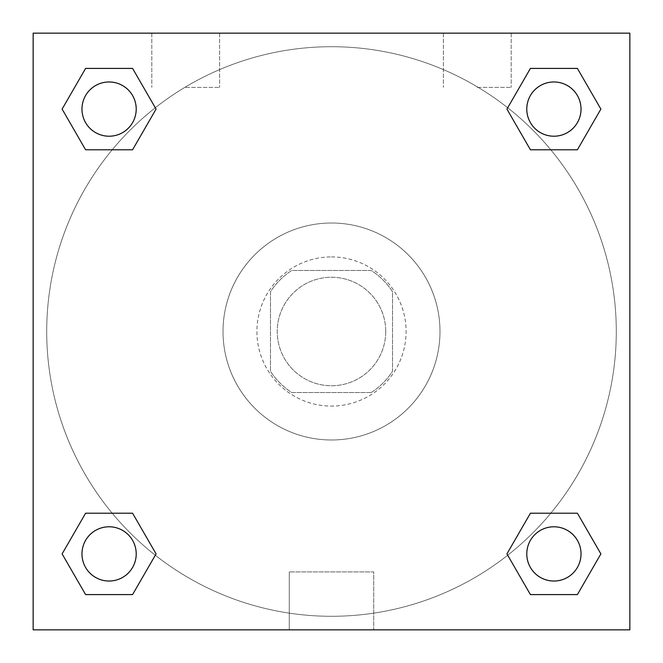<?xml version="1.0" encoding="UTF-8"?>
<svg xmlns="http://www.w3.org/2000/svg" width="663" height="663" viewBox="0 0 663 663"><rect width="100%" height="100%" fill="white"/><g stroke="black" fill="none" stroke-linecap="round" stroke-linejoin="round"><path stroke-width="0.5" stroke-dasharray="3.31 2.49" d="M385.742 331.5A54.242 54.242 0 0 0 304.375 284.518A54.242 54.242 0 0 0 304.375 378.482A54.242 54.242 0 0 0 385.742 331.5A54.242 54.242 0 0 0 304.375 284.518A54.242 54.242 0 0 0 304.375 378.482A54.242 54.242 0 0 0 385.742 331.5M371.288 392.529L291.712 392.529A72.855 72.855 0 0 1 270.471 371.288L270.471 291.712A72.855 72.855 0 0 1 291.712 270.471L371.288 270.471A72.855 72.855 0 0 1 392.529 291.712L392.529 371.288A72.855 72.855 0 0 1 371.288 392.529L291.712 392.529A72.855 72.855 0 0 1 270.471 371.288L270.471 291.712A72.855 72.855 0 0 1 291.712 270.471L371.288 270.471A72.855 72.855 0 0 1 392.529 291.712L392.529 371.288A72.855 72.855 0 0 1 371.288 392.529M331.5 256.913A74.588 74.588 0 0 1 396.093 368.794A74.588 74.588 0 0 1 266.907 368.794A74.588 74.588 0 0 1 331.5 256.913A74.588 74.588 0 0 0 256.913 331.5A74.588 74.588 0 0 0 331.5 406.087A74.588 74.588 0 0 0 406.087 331.5A74.588 74.588 0 0 0 331.5 256.913M439.992 331.5A108.492 108.492 0 0 0 277.258 237.545A108.492 108.492 0 0 0 277.258 425.455A108.492 108.492 0 0 0 439.992 331.5A108.492 108.492 0 0 0 277.258 237.545A108.492 108.492 0 0 0 277.258 425.455A108.492 108.492 0 0 0 439.992 331.5M33.15 33.15L629.85 33.15L629.85 629.85L33.15 629.85L33.15 33.15L629.85 33.15L629.85 629.85L33.15 629.85L33.15 33.15L629.85 33.15L629.85 629.85L33.15 629.85L33.15 33.15M530.417 149.78L506.93 109.097L530.417 149.78L506.93 109.097L530.417 149.78L506.93 109.097L530.417 68.413L577.398 68.413L600.885 109.097L577.398 149.78L550.779 149.78M112.221 149.78L85.602 149.78L62.115 109.097L85.602 149.78L112.221 149.78L85.602 149.78L62.115 109.097L85.602 68.413L132.583 68.413L156.07 109.097L132.583 149.78L156.07 109.097L132.583 68.413L156.07 109.097L132.583 149.78M132.583 513.22L156.07 553.903L132.583 513.22L156.07 553.903L132.583 594.587L156.07 553.903L132.583 513.22L156.07 553.903L132.583 594.587L85.602 594.587L62.115 553.903L85.602 513.22L112.221 513.22M550.779 513.22L577.398 513.22L600.885 553.903L577.398 594.587L600.885 553.903L577.398 513.22L550.779 513.22L577.398 513.22L600.885 553.903L577.398 594.587L530.417 594.587L506.93 553.903L530.417 513.22L506.93 553.903L530.417 594.587L506.93 553.903L530.417 513.22L506.93 553.903L530.417 594.587L506.93 553.903M33.15 350.147L33.15 312.853L33.158 350.147M331.5 629.85L289.275 629.85L331.5 629.85M331.5 571.912L373.725 571.912L331.5 571.912M629.85 312.853L629.85 350.147L629.842 312.853M185.715 33.15L151.81 33.15L185.715 33.15M477.285 33.15L511.19 33.15L477.285 33.15M185.715 87.392L219.619 87.392L185.715 87.392M477.285 87.392L511.19 87.392L477.285 87.392M526.787 553.903A27.125 27.125 0 0 0 567.47 577.398A27.125 27.125 0 0 0 567.47 530.417A27.125 27.125 0 0 0 526.787 553.903A27.125 27.125 0 0 1 567.47 530.417A27.125 27.125 0 0 1 567.47 577.398A27.125 27.125 0 0 1 526.787 553.903M136.213 109.097A27.125 27.125 0 0 0 95.53 85.602A27.125 27.125 0 0 0 95.53 132.583A27.125 27.125 0 0 0 136.213 109.097A27.125 27.125 0 0 0 95.53 85.602A27.125 27.125 0 0 0 95.53 132.583A27.125 27.125 0 0 0 136.213 109.097A27.125 27.125 0 0 0 95.53 85.602A27.125 27.125 0 0 0 95.53 132.583A27.125 27.125 0 0 0 136.213 109.097A27.125 27.125 0 0 0 95.53 85.602A27.125 27.125 0 0 0 95.53 132.583A27.125 27.125 0 0 0 136.213 109.097A27.125 27.125 0 0 0 95.53 85.602A27.125 27.125 0 0 0 95.53 132.583A27.125 27.125 0 0 0 136.213 109.097M581.028 109.097A27.125 27.125 0 0 0 540.345 85.602A27.125 27.125 0 0 0 540.345 132.583A27.125 27.125 0 0 0 581.028 109.097A27.125 27.125 0 0 0 540.345 85.602A27.125 27.125 0 0 0 540.345 132.583A27.125 27.125 0 0 0 581.028 109.097A27.125 27.125 0 0 0 540.345 85.602A27.125 27.125 0 0 0 540.345 132.583A27.125 27.125 0 0 0 581.028 109.097A27.125 27.125 0 0 0 540.345 85.602A27.125 27.125 0 0 0 540.345 132.583A27.125 27.125 0 0 0 581.028 109.097A27.125 27.125 0 0 0 540.345 85.602A27.125 27.125 0 0 0 540.345 132.583A27.125 27.125 0 0 0 581.028 109.097M136.213 553.903A27.125 27.125 0 0 0 95.53 530.417A27.125 27.125 0 0 0 95.53 577.398A27.125 27.125 0 0 0 136.213 553.903A27.125 27.125 0 0 0 95.53 530.417A27.125 27.125 0 0 0 95.53 577.398A27.125 27.125 0 0 0 136.213 553.903A27.125 27.125 0 0 0 95.53 530.417A27.125 27.125 0 0 0 95.53 577.398A27.125 27.125 0 0 0 136.213 553.903A27.125 27.125 0 0 0 95.53 530.417A27.125 27.125 0 0 0 95.53 577.398A27.125 27.125 0 0 0 136.213 553.903A27.125 27.125 0 0 0 95.53 530.417A27.125 27.125 0 0 0 95.53 577.398A27.125 27.125 0 0 0 136.213 553.903M616.292 331.5A284.792 284.792 0 0 0 189.104 84.864A284.792 284.792 0 0 0 189.104 578.136A284.792 284.792 0 0 0 616.292 331.5A284.792 284.792 0 0 0 189.104 84.864A284.792 284.792 0 0 0 189.104 578.136A284.792 284.792 0 0 0 616.292 331.5M62.115 553.903L85.602 594.587L132.583 594.587L156.07 553.903L132.583 594.587L85.602 594.587L62.115 553.903L85.602 594.587L62.115 553.903L85.602 513.22M506.93 109.097L530.417 68.413L506.93 109.097L530.417 68.413L577.398 68.413L600.885 109.097L577.398 68.413L600.885 109.097L577.398 149.78M373.725 629.85L289.275 629.85L373.725 629.85L373.725 571.912L289.275 571.912L373.725 571.912L373.725 629.85M581.028 553.903A27.125 27.125 0 0 0 540.345 530.417A27.125 27.125 0 0 0 540.345 577.398A27.125 27.125 0 0 0 581.028 553.903A27.125 27.125 0 0 0 540.345 530.417A27.125 27.125 0 0 0 540.345 577.398A27.125 27.125 0 0 0 581.028 553.903A27.125 27.125 0 0 0 540.345 530.417A27.125 27.125 0 0 0 540.345 577.398A27.125 27.125 0 0 0 581.028 553.903M62.115 109.097L85.602 149.78L62.115 109.097L85.602 68.413L132.583 68.413L156.07 109.097L132.583 68.413L85.602 68.413L62.115 109.097L85.602 68.413M577.398 513.22L600.885 553.903L577.398 594.587L530.417 594.587L577.398 594.587L600.885 553.903L577.398 513.22M530.417 68.413L577.398 68.413L600.885 109.097M289.275 629.85L289.275 571.912L289.275 629.85M151.81 33.15L151.81 87.392L151.81 33.15M219.619 33.15L219.619 87.392L219.619 33.15M443.381 33.15L443.381 87.392L443.381 33.15M511.19 33.15L511.19 87.392L511.19 33.15"/><path stroke-width="0.99" d="M577.398 149.78L530.417 149.78L577.398 149.78L600.885 109.097L577.398 149.78L530.417 149.78L506.93 109.097L530.417 68.413L506.93 109.097M85.602 68.413L132.583 68.413L85.602 68.413L132.583 68.413L156.07 109.097L132.583 149.78L85.602 149.78L132.583 149.78L85.602 149.78L62.115 109.097L85.602 68.413L62.115 109.097M85.602 513.22L132.583 513.22L85.602 513.22L62.115 553.903L85.602 513.22L132.583 513.22L156.07 553.903L132.583 594.587L85.602 594.587L132.583 594.587L85.602 594.587L62.115 553.903M550.779 513.22L530.417 513.22L550.779 513.22L530.417 513.22L506.93 553.903L530.417 513.22L577.398 513.22L530.417 513.22L577.398 513.22L600.885 553.903L577.398 594.587L530.417 594.587L577.398 594.587L530.417 594.587L506.93 553.903M629.85 33.15L33.15 33.15L33.15 629.85L629.85 629.85L629.85 33.15M530.417 68.413L577.398 68.413L530.417 68.413L577.398 68.413L600.885 109.097M581.028 553.903A27.125 27.125 0 0 0 540.345 530.417A27.125 27.125 0 0 0 540.345 577.398A27.125 27.125 0 0 0 581.028 553.903M136.213 553.903A27.125 27.125 0 0 0 95.53 530.417A27.125 27.125 0 0 0 95.53 577.398A27.125 27.125 0 0 0 136.213 553.903M581.028 109.097A27.125 27.125 0 0 0 540.345 85.602A27.125 27.125 0 0 0 540.345 132.583A27.125 27.125 0 0 0 581.028 109.097M136.213 109.097A27.125 27.125 0 0 0 95.53 85.602A27.125 27.125 0 0 0 95.53 132.583A27.125 27.125 0 0 0 136.213 109.097M112.221 513.22L132.583 513.22M550.779 149.78L530.417 149.78M132.583 149.78L112.221 149.78"/></g></svg>
